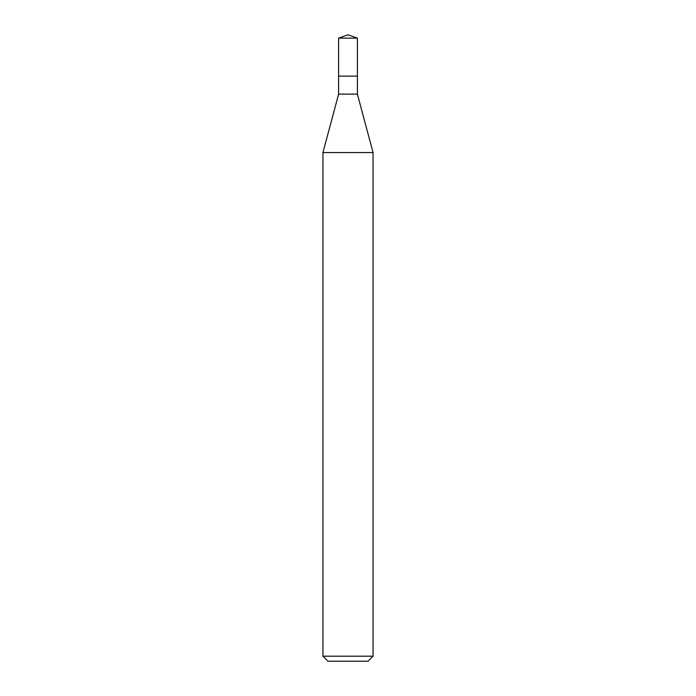<?xml version="1.0" encoding="UTF-8"?>
<svg xmlns="http://www.w3.org/2000/svg" width="696" height="696" viewBox="0 0 696 696"><rect width="100%" height="100%" fill="white"/><g stroke="black" fill="none" stroke-linecap="round" stroke-linejoin="round"><path stroke-width="1.04" d="M338.604 76.142L338.604 94.117L357.396 94.117L357.396 38.123L338.604 38.123L338.604 76.142L357.396 76.142L338.604 76.142L338.604 38.123L348 34.8L338.604 38.123M357.396 94.117L373.056 152.563L322.944 152.563L338.604 94.117M373.056 656.189L368.045 661.2L327.955 661.2L322.944 656.189L373.056 656.189L373.056 152.563M348 34.8L357.396 38.123M322.944 656.189L322.944 152.563"/></g></svg>
